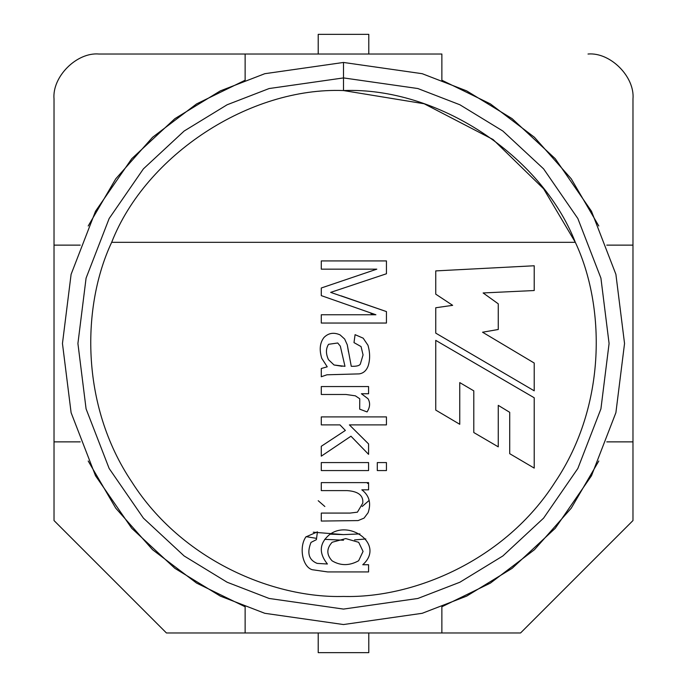 <?xml version="1.0" encoding="UTF-8"?>
<svg xmlns="http://www.w3.org/2000/svg" width="687" height="687" viewBox="0 0 687 687"><rect width="100%" height="100%" fill="white"/><g stroke="black" fill="none" stroke-linecap="round" stroke-linejoin="round"><path stroke-width="1.03" d="M520.557 632.976L166.443 632.976L54.024 520.557L54.024 98.988L54.024 441.87L80.233 441.87L54.024 441.87L54.024 520.557L166.443 632.976L441.87 632.976L441.87 606.767L441.87 632.976L520.557 632.976L632.976 520.557L520.557 632.976M441.87 54.024L245.13 54.024L441.87 54.024L441.87 80.233L441.87 54.024M98.988 54.024L245.13 54.024L245.13 80.233L245.13 54.024L98.988 54.024C76.746 52.014 52.014 76.746 54.024 98.988C52.014 76.746 76.746 52.014 98.988 54.024M632.976 98.988L632.976 520.557L632.976 245.13L606.767 245.13L632.976 245.13L632.976 98.988C634.986 76.746 610.254 52.014 588.012 54.024C610.254 52.014 634.986 76.746 632.976 98.988M362.315 506.388L368.79 500.711L362.143 506.508M324.857 506.508L318.21 500.711M598.798 225.989L571.249 178.826L534.46 137.297L490.415 103.909L441.87 80.233M80.233 245.13L54.024 245.13L80.233 245.13M88.202 225.989L115.751 178.826L152.54 137.297L196.585 103.909L245.13 80.233M88.202 461.011L115.751 508.174L152.54 549.703L196.585 583.091L245.13 606.767L245.13 632.976L245.13 606.767M606.767 441.87L632.976 441.87L606.767 441.87M598.798 461.011L571.249 508.174L534.46 549.703L490.415 583.091L441.87 606.767M575.328 242.322L111.672 242.322C82.036 305.277 79.786 404.626 131.878 482.042C181.995 560.747 273.95 598.429 343.5 596.445C413.05 598.429 505.005 560.747 555.122 482.042C607.214 404.626 604.964 305.277 575.328 242.322C604.964 305.277 607.214 404.626 555.122 482.042C505.005 560.747 413.05 598.429 343.5 596.445C273.95 598.429 181.995 560.747 131.878 482.042C79.786 404.626 82.036 305.277 111.672 242.322C145.799 154.953 249.776 86.888 343.5 90.555L343.5 62.457L264.804 73.698L220.347 90.873L174.876 118.662L131.749 158.706L95.519 211.244L71.105 274.319L62.457 343.5L71.105 412.681L95.519 475.756L131.749 528.294L174.876 568.338L220.347 596.127L264.804 613.302L343.5 624.543L422.196 613.302L466.653 596.127L512.124 568.338L555.251 528.294L591.481 475.756L615.896 412.681L624.543 343.5L615.896 274.319L591.481 211.244L555.251 158.706L512.124 118.662L466.653 90.873L422.196 73.698L343.5 62.457L343.5 90.555C437.224 86.888 541.201 154.953 575.328 242.322C541.201 154.953 437.224 86.888 343.5 90.555C249.776 86.888 145.799 154.953 111.672 242.322L575.328 242.322L543.632 188.822L493.06 139.513L424.137 103.754L343.5 90.555M321.293 490.604L347.141 490.604L321.293 490.604L321.293 482.626L368.575 482.626L368.575 489.822L361.851 489.822C369.297 495.525 371.375 503.159 368.095 512.725L364.058 518.11L358.116 520.583L321.293 521.055L321.293 513.077L350.095 513.077L357.42 512.167L362.762 503.185C363.586 495.576 358.382 491.385 347.141 490.604L321.293 490.604L321.293 482.626L321.293 490.604L347.141 490.604C358.382 491.385 363.586 495.576 362.762 503.185L357.42 512.167L350.095 513.077L321.293 513.077L321.293 521.055L358.116 520.583L364.058 518.11L368.095 512.725C371.375 503.159 369.297 495.525 361.851 489.822L368.575 489.822L368.575 482.626L321.293 482.626L368.575 482.626L368.575 489.822M377.292 470.569L377.292 462.583L386.446 462.583L386.446 470.569L377.292 470.569L377.292 462.583L377.292 470.569L386.446 470.569L386.446 462.583L377.292 462.583L386.446 462.583L386.446 470.569L377.292 470.569M321.293 394.484L346.016 394.484L321.293 394.484L321.293 386.549L368.575 386.549L368.575 393.745L361.414 393.745L368.009 398.735C370.396 402.822 370.078 407.219 367.056 411.925L359.679 409.143L359.765 398.778L355.385 395.832L346.016 394.484L321.293 394.484L321.293 386.549L321.293 394.484L346.016 394.484L355.385 395.832L359.765 398.778L359.679 409.143L367.056 411.925C370.078 407.219 370.396 402.822 368.009 398.735L361.414 393.745L368.575 393.745L368.575 386.549L321.293 386.549L368.575 386.549L368.575 393.745M321.293 269.167L321.293 260.923L386.446 260.923L386.446 273.769L330.662 292.379L386.446 273.769L386.446 260.923L321.293 260.923L321.293 269.167L321.293 260.923L386.446 260.923L386.446 273.769L330.662 292.379L386.446 311.589L386.446 323.045L321.293 323.045L321.293 314.758L375.901 314.758L321.293 295.625L321.293 287.99L376.811 269.167L321.293 269.167L376.811 269.167L321.293 287.99L321.293 295.625L375.901 314.758L321.293 314.758L321.293 323.045L386.446 323.045L386.446 311.589L330.662 292.379M435.747 340.374L534.211 397.764L534.211 468.105L509.711 453.686L509.711 412.32L498.264 405.356L498.264 446.851L473.798 432.544L473.798 390.86L459.758 382.59L459.758 424.291L435.747 410.087L435.747 340.374L534.211 397.764L534.211 468.105L534.211 397.764L435.747 340.374L435.747 410.087L435.747 340.374M435.747 294.156L435.747 270.901L534.211 265.766L534.211 290.532L483.124 292.954L498.264 303.826L498.264 329.494L482.557 332.216L534.211 363.028L534.211 390.817L435.747 333.126L435.747 307.75L452.656 305.337L435.747 294.156L435.747 270.901L534.211 265.766L435.747 270.901L435.747 294.156L452.656 305.337L435.747 307.75L435.747 333.126L534.211 390.817L534.211 363.028L482.557 332.216L498.264 329.494L498.264 303.826L483.124 292.954L534.211 290.532L534.211 265.766L534.211 290.532M368.18 365.853C366.429 370.585 363.44 373.256 359.207 373.883L326.935 374.793L321.293 376.742L321.293 368.498L327.235 366.806L321.765 358.348C319.137 349.743 319.867 342.796 323.981 337.489C328.472 332.98 333.83 332.113 340.074 334.887L344.668 339.052L347.27 344.814L351.263 366.291C356.381 366.472 359.404 365.742 360.332 364.076L363.062 354.921L361.07 346.592L353.994 342.607L355.085 334.663L363.191 338.184L367.966 345.252C370.095 352.646 370.173 359.507 368.18 365.853C366.429 370.585 363.44 373.256 359.207 373.883L326.935 374.793L321.293 376.742L321.293 368.498L327.235 366.806L321.293 368.498L321.293 376.742L326.935 374.793L359.207 373.883C363.44 373.256 366.429 370.585 368.18 365.853C370.173 359.507 370.095 352.646 367.966 345.252L363.191 338.184L355.085 334.663L353.994 342.607L361.07 346.592L363.062 354.921L360.332 364.076C359.404 365.742 356.381 366.472 351.263 366.291L347.27 344.814L344.668 339.052L340.074 334.887C333.83 332.113 328.472 332.98 323.981 337.489C319.867 342.796 319.137 349.743 321.765 358.348L327.235 366.806M321.293 424.892L321.293 416.906L386.446 416.906L386.446 424.892L349.4 424.892L368.575 443.931L368.575 454.347L350.963 436.211L321.293 456.168L321.293 446.275L345.363 430.44L339.988 424.892L321.293 424.892L321.293 416.906L321.293 424.892L339.988 424.892L345.363 430.44L321.293 446.275L321.293 456.168L350.963 436.211L368.575 454.347L368.575 443.931L349.4 424.892L386.446 424.892L386.446 416.906L321.293 416.906L386.446 416.906L386.446 424.892M321.293 470.569L321.293 462.583L368.575 462.583L368.575 470.569L321.293 470.569L321.293 462.583L321.293 470.569L368.575 470.569L368.575 462.583L321.293 462.583L368.575 462.583L368.575 470.569L321.293 470.569M312.096 569.686L327.708 571.936L368.575 571.936L327.708 571.936L312.096 569.686C302.134 566.586 298.914 546.448 305.938 536.891L317.428 531.858L316.389 539.664L311.013 542.395C306.771 552.983 308.807 559.974 317.128 563.392L327.407 564.001C318.974 553.464 319.283 544.027 328.317 535.671C347.931 518.058 385.819 544.276 362.762 564.74L368.575 564.74L368.575 571.936L368.575 564.74L362.762 564.74C385.819 544.276 347.931 518.058 328.317 535.671C319.283 544.027 318.974 553.464 327.407 564.001L317.128 563.392C308.807 559.974 306.771 552.983 311.013 542.395L316.389 539.664L317.428 531.858L305.938 536.891C298.914 546.448 302.134 566.586 312.096 569.686L327.708 571.936L368.575 571.936L368.575 564.74M368.575 483.193L367.459 483.39L368.575 483.193M370.284 312.791L372.388 314.758L370.284 312.791M343.5 624.543L264.804 613.302L220.347 596.127L174.876 568.338L131.749 528.294L95.519 475.756L71.105 412.681L62.457 343.5L71.105 274.319L95.519 211.244L131.749 158.706L174.876 118.662L220.347 90.873L264.804 73.698L343.5 62.457L422.196 73.698L466.653 90.873L512.124 118.662L555.251 158.706L591.481 211.244L615.896 274.319L624.543 343.5L615.896 412.681L591.481 475.756L555.251 528.294L512.124 568.338L466.653 596.127L422.196 613.302L343.5 624.543M343.5 609.086L417.868 598.463L459.878 582.232L502.85 555.972L543.597 518.135L577.844 468.482L600.919 408.877L609.086 343.5L600.919 278.123L577.844 218.518L543.597 168.865L502.85 131.028L459.878 104.767L417.868 88.537L343.5 77.914L269.132 88.537L227.122 104.767L184.15 131.028L143.403 168.865L109.156 218.518L86.081 278.123L77.914 343.5L86.081 408.877L109.156 468.482L143.403 518.135L184.15 555.972L227.122 582.232L269.132 598.463L343.5 609.086M306.119 536.65L316.561 538.376M324.693 539.329L343.5 540.231M365.802 538.96L354.544 539.922M330.524 534.168L343.5 534.615L359.928 533.902M343.5 534.615L313.272 532.202M318.21 34.35L368.79 34.35L368.79 54.024L368.79 34.35L318.21 34.35L318.21 54.024L318.21 34.35M368.79 652.65L318.21 652.65L318.21 632.976L318.21 652.65L368.79 652.65L368.79 632.976L368.79 652.65M498.264 303.826L498.264 329.494M534.211 363.028L534.211 390.817L435.747 333.126L435.747 307.75M435.747 410.087L459.758 424.291L435.747 410.087M459.758 424.291L459.758 382.59L473.798 390.86L473.798 432.544L498.264 446.851L473.798 432.544M498.264 446.851L498.264 405.356L509.711 412.32L509.711 453.686L534.211 468.105L509.711 453.686M341.113 295.848L386.446 311.589L386.446 323.045L321.293 323.045L321.293 314.758M321.293 295.625L321.293 287.99M340.074 334.887L344.668 339.052L347.27 344.814L348.489 351.976M351.263 366.291C356.381 366.472 359.404 365.742 360.332 364.076L363.062 354.921L361.07 346.592L353.994 342.607L355.085 334.663L363.191 338.184L367.966 345.252M340.331 346.162L344.977 366.334L334.045 364.986L328.489 359.696C325.741 353.771 325.775 348.644 328.575 344.299C325.775 348.644 325.741 353.771 328.489 359.696C325.741 353.771 325.775 348.644 328.575 344.299L337.729 342.993L340.331 346.162L344.977 366.334L340.331 346.162L337.729 342.993L328.575 344.299L337.729 342.993M342.066 366.291L334.045 364.986L342.066 366.291M328.575 344.299C325.775 348.644 325.741 353.771 328.489 359.696L334.045 364.986M368.009 398.735C370.396 402.822 370.078 407.219 367.056 411.925L359.679 409.143L359.765 398.778L359.679 409.143M346.016 394.484L355.385 395.832M368.575 443.931L368.575 454.347M321.293 456.168L321.293 446.275M368.095 512.725L364.058 518.11L358.116 520.583L321.293 521.055L321.293 513.077L350.095 513.077L357.42 512.167M347.141 490.604C358.382 491.385 363.586 495.576 362.762 503.185M350.095 513.077L321.293 513.077M305.938 536.891L317.428 531.858L316.389 539.664M311.013 542.395C306.771 552.983 308.807 559.974 317.128 563.392L327.407 564.001C318.974 553.464 319.283 544.027 328.317 535.671M345.759 538.582L332.139 542.266C326.428 548.535 326.419 554.718 332.096 560.832C340.572 565.89 349.425 565.865 358.64 560.747C349.425 565.865 340.572 565.89 332.096 560.832C340.572 565.89 349.425 565.865 358.64 560.747C349.425 565.865 340.572 565.89 332.096 560.832C326.419 554.718 326.428 548.535 332.139 542.266L345.759 538.582L332.139 542.266L345.759 538.582L358.683 542.309L363.062 551.421L358.64 560.747L363.062 551.421L358.683 542.309L345.759 538.582L358.683 542.309M358.64 560.747L363.062 551.421"/></g></svg>
